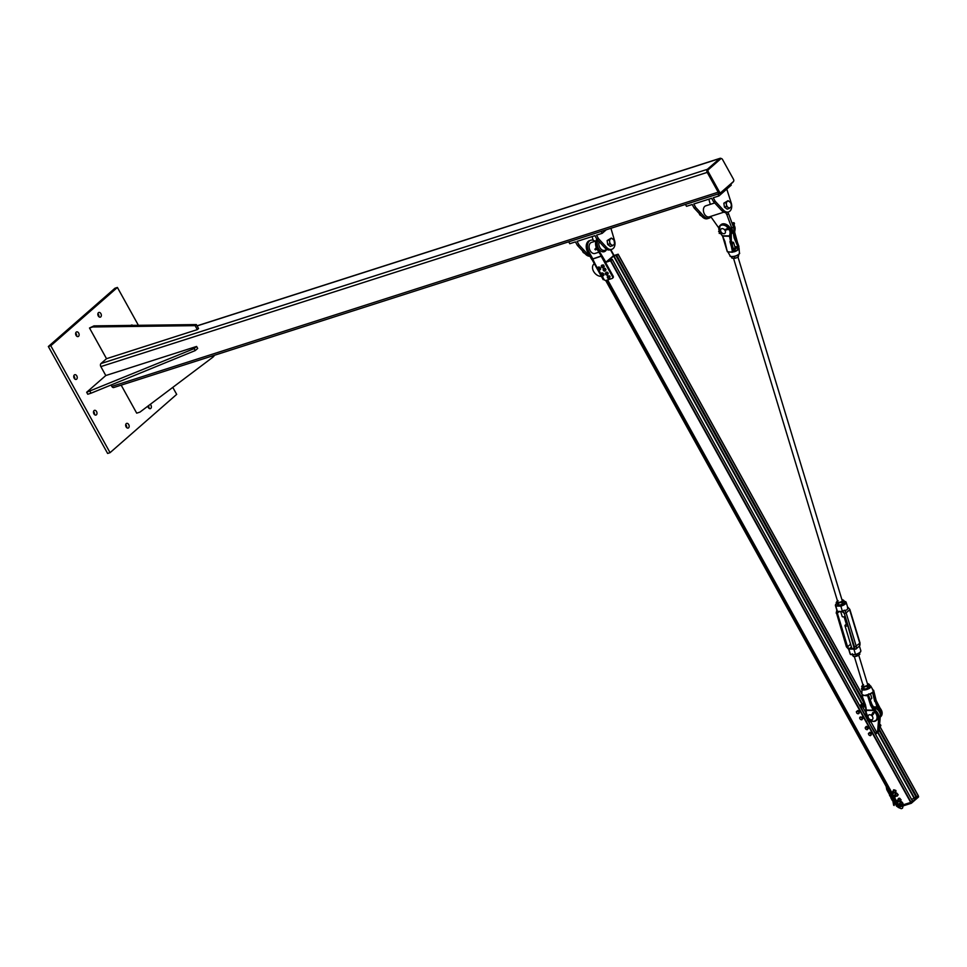 <?xml version="1.0" encoding="UTF-8"?>
<svg xmlns="http://www.w3.org/2000/svg" width="967" height="967" viewBox="0 0 967 967"><rect width="100%" height="100%" fill="white"/><g stroke="black" fill="none" stroke-linecap="round" stroke-linejoin="round"><path stroke-width="1.45" d="M130.956 325.408A2.454 1.668 -107.8 0 1 131.476 325.069A2.454 1.668 -107.8 0 1 132.805 325.383M76.647 336.117A2.454 1.668 72.2 0 0 76.26 333.857A2.454 1.668 72.2 0 0 75.68 333.107M78.69 333.083A2.454 1.668 -107.8 0 1 78.134 336.564A2.454 1.668 -107.8 0 1 76.067 335.38A2.454 1.668 -107.8 0 1 76.635 331.886A2.454 1.668 -107.8 0 1 78.69 333.083M94.5 414.601A2.454 1.668 72.2 0 0 94.113 412.341A2.454 1.668 72.2 0 0 93.533 411.591M96.543 411.555A2.454 1.668 -107.8 0 1 95.987 415.048A2.454 1.668 -107.8 0 1 93.92 413.852A2.454 1.668 -107.8 0 1 94.488 410.359A2.454 1.668 -107.8 0 1 96.543 411.555M148.882 408.195A2.454 1.668 72.2 0 0 148.495 405.935A2.454 1.668 72.2 0 0 148.386 405.753M150.272 404.339A2.454 1.668 -107.8 0 1 150.925 405.149A2.454 1.668 -107.8 0 1 150.369 408.642A2.454 1.668 -107.8 0 1 148.302 407.445A2.454 1.668 -107.8 0 1 147.891 406.128M126.677 427.619A2.454 1.668 72.2 0 0 126.29 425.359A2.454 1.668 72.2 0 0 125.71 424.61M128.72 424.573A2.454 1.668 -107.8 0 1 128.164 428.067A2.454 1.668 -107.8 0 1 126.097 426.87A2.454 1.668 -107.8 0 1 126.653 423.389A2.454 1.668 -107.8 0 1 128.72 424.573M74.737 378.955A2.454 1.668 72.2 0 0 74.35 376.695A2.454 1.668 72.2 0 0 73.782 375.945M76.792 375.909A2.454 1.668 -107.8 0 1 76.224 379.402A2.454 1.668 -107.8 0 1 74.169 378.206A2.454 1.668 -107.8 0 1 74.725 374.725A2.454 1.668 -107.8 0 1 76.792 375.909M98.852 316.692A2.454 1.668 72.2 0 0 98.465 314.432A2.454 1.668 72.2 0 0 97.897 313.683M100.906 313.659A2.454 1.668 -107.8 0 1 100.338 317.14A2.454 1.668 -107.8 0 1 98.283 315.943A2.454 1.668 -107.8 0 1 98.839 312.462A2.454 1.668 -107.8 0 1 100.906 313.659M107.627 453.45L48.35 346.512L114.976 288.226L117.406 287.453L50.78 345.739L110.057 452.665L107.627 453.45M50.78 345.739L48.35 346.512M110.057 452.665L176.683 394.379L172.791 387.368M138.402 325.311L117.406 287.453M105.79 375.534L86.667 392.264L194.125 348.616L196.591 346.452L105.79 375.534L100.846 366.602A2.309 1.571 -107.8 0 1 100.979 363.544L106.515 358.697L197.316 329.614L195.116 325.649L92.747 326.967L89.508 328.006L106.515 358.697M114.154 387.308A2.309 1.571 -107.8 0 1 113.755 387.525A2.309 1.571 -107.8 0 1 111.821 386.401L111.048 385.011M721.309 158.6A2.309 1.571 72.2 0 0 720.077 158.31A2.309 1.571 72.2 0 0 719.69 158.54L707.348 169.334A2.309 1.571 72.2 0 0 707.215 172.392L718.191 192.191A2.309 1.571 72.2 0 0 720.125 193.315A2.309 1.571 72.2 0 0 720.524 193.098L732.853 182.304A2.309 1.571 72.2 0 0 733.264 181.687M733.397 181.578A1.741 1.172 72.2 0 0 733.494 179.282L722.518 159.482A1.741 1.172 72.2 0 0 720.766 158.806L708.436 169.6A1.741 1.172 72.2 0 0 708.327 171.896L719.303 191.696A1.741 1.172 72.2 0 0 721.056 192.373L733.397 181.578M720.246 192.626A1.741 1.172 -107.8 0 1 718.493 191.962L707.518 172.15A1.741 1.172 -107.8 0 1 707.614 169.854L719.956 159.071A1.741 1.172 -107.8 0 1 720.584 158.866M196.591 346.452L197.691 348.434L195.213 350.586L91.007 393.206L87.767 394.246L86.667 392.264M194.125 348.616L195.213 350.586M89.907 391.224L91.007 393.206M89.508 328.006L93.98 325.879L196.349 324.574L198.549 328.538L197.316 329.614M196.349 324.574L195.116 325.649M93.98 325.879L92.747 326.967M213.526 355.566L213.912 356.255L212.68 357.343L211.978 356.074M121.177 385.144L136.698 413.151L139.949 412.111L212.68 357.343M589.955 256.219A7.809 5.294 -107.8 0 1 585.555 254.188L577.372 245.364L578.991 244.844L587.174 253.668A7.809 5.294 72.2 0 0 589.471 255.336M593.158 240.239L592.07 236.564M577.372 245.364L575.45 241.895L569.781 243.708L568.717 241.81M610.926 228.297L614.541 240.517A7.809 5.294 -107.8 0 1 611.797 249.317A7.809 5.294 -107.8 0 1 606.623 247.431L598.452 238.607L596.832 239.127L594.91 235.67L577.069 241.375L578.991 244.844M606.502 261.658L605.886 262.202L597.811 248.87L597.002 249.123A8.099 5.488 72.2 0 1 596.82 239.127L605.004 247.951A7.809 5.294 72.2 0 0 610.177 249.837L611.797 249.317M598.452 238.607L596.53 235.15L602.199 233.325L606.249 229.795M602.199 233.325L601.148 231.427M595.104 241.266A8.099 5.488 -107.8 0 0 590.74 240.227A8.099 5.488 -107.8 0 0 588.891 251.722L592.868 258.902L600.858 256.086M613.259 255.747L618.155 254.212L616.535 255.602L616.922 254.925L613.574 256.074L607.554 261.332L612.22 259.374L610.854 260.631L605.535 262.42L613.102 276.066L612.486 276.598A1.741 1.221 48.8 0 1 612.087 278.484L606.007 280.43A1.741 1.221 48.8 0 1 603.976 279.33L602.175 276.091M612.703 277.94A1.741 1.221 -131.2 0 0 613.102 276.066M595.902 241.013L591.453 242.427A5.79 3.916 72.2 0 0 590.474 242.995A5.79 3.916 72.2 0 0 589.773 249.909A5.79 3.916 72.2 0 0 594.983 253.451L598.73 252.254M601.788 276.006L603.976 279.33M601.027 274.024L598.851 270.107A1.16 0.822 -131.2 0 0 599.492 269.563L597.896 269.612A1.16 0.822 -131.2 0 0 598.863 270.107M598.102 267.678A1.354 0.955 48.8 0 1 598.21 267.557L597.703 268.028L598.754 267.992L599.492 269.563A1.16 0.822 -131.2 0 0 597.558 268.596A1.16 0.822 -131.2 0 0 597.896 269.612L592.723 259.035L601.389 256.17L597.002 249.123M601.679 273.806L600.809 274.217L601.679 273.806L602.779 275.196A1.16 0.822 -131.2 0 0 600.845 274.846A1.16 0.822 -131.2 0 0 602.779 275.196L602.054 276.139L601.003 275.39L598.513 270.083M597.582 268.427L592.433 259.108M592.312 259.071L591.659 259.289L587.682 252.109A8.099 5.488 72.2 0 1 589.532 240.614L590.74 240.227M610.443 249.752L613.598 255.445L612.981 255.989M597.811 248.87A8.099 5.488 -107.8 0 1 597.207 239.538M591.852 259.229L603.203 279.693L604.024 279.427M601.341 276.344A7.518 5.306 48.8 0 1 593.786 271.715A7.518 5.306 48.8 0 1 593.907 264.051A7.518 5.306 48.8 0 1 594.342 263.725M610.818 249.631L614.057 255.493M601.583 256.11L605.173 262.601L605.886 262.202M612.486 276.598L601.232 256.303M596.301 249.546L596.796 248.894L595.829 248.084L596.566 249.099L595.95 249.498M595.467 249.087L595.877 248.398L596.023 249.522M594.935 249.268L595.829 249.244L595.587 249.897L594.91 249.353L595.467 249.873M595.321 248.821L595.914 249.571M582.726 250.441L583.234 252.327L585.954 254.357M612.462 245.872L611.325 244.784A3.469 2.357 72.2 0 0 613.743 244.869L610.407 246.525L609.053 245.509A3.469 2.357 -107.8 0 1 609.041 245.497L607.699 244.494L607.409 242.536A3.469 2.357 -107.8 0 1 607.409 242.524L607.119 240.59L611.301 238.051L614.021 240.094L614.601 243.998L613.743 244.869A3.469 2.357 72.2 0 0 614.529 241.98A3.469 2.357 72.2 0 0 612.885 239.006A3.469 2.357 72.2 0 0 610.455 238.922L611.301 238.051M583.742 252.858A2.309 1.571 -107.8 0 1 582.932 252A2.309 1.571 -107.8 0 1 582.896 251.928A2.309 1.571 -107.8 0 1 582.533 250.936A1.958 1.33 72.2 0 0 582.883 251.904A1.958 1.33 72.2 0 0 582.908 251.94M609.742 243.829L609.669 241.81A3.469 2.357 72.2 0 0 611.325 244.784L609.742 243.829L607.699 244.494M609.174 239.925L610.455 238.922A3.469 2.357 72.2 0 0 609.669 241.81L609.174 239.925L607.119 240.59M601.837 265.151L602.405 265.466A1.305 0.919 -131.2 0 0 601.426 265.599L603.07 264.885A1.305 0.919 48.8 0 1 603.082 264.885M603.976 265.804A1.305 0.919 48.8 0 1 603.988 265.816L602.949 267.786L601.679 267.255L601.426 265.599A1.305 0.919 -131.2 0 0 603.239 267.448A1.305 0.919 -131.2 0 0 602.405 265.466L603.662 267.001L602.949 267.786M603.07 264.885L603.988 265.816M603.71 265.151L603.106 265.683M604.266 266.469L603.662 267.001M603.166 269.007L603.613 268.886A1.305 0.919 -131.2 0 0 603.154 269.708L604.798 268.125L604.713 269.164A1.305 0.919 -131.2 0 0 603.613 268.886L604.194 268.645M605.366 268.584A1.305 0.919 48.8 0 1 605.378 268.584L606.007 269.684A1.305 0.919 48.8 0 1 606.007 269.696L604.895 271.098A1.305 0.919 -131.2 0 0 604.713 269.164L605.475 270.857M603.795 270.808L603.154 269.708A1.305 0.919 -131.2 0 0 604.895 271.098L603.795 270.808M605.342 272.996L605.789 272.851A1.305 0.919 -131.2 0 0 605.354 273.709L606.442 272.271L606.877 273.093A1.305 0.919 -131.2 0 0 605.789 272.851L606.357 272.597M606.95 272.065L607.542 272.513A1.305 0.919 48.8 0 1 607.542 272.525L608.207 273.613A1.305 0.919 48.8 0 1 608.207 273.625L607.119 275.039A1.305 0.919 -131.2 0 0 606.877 273.093L607.687 274.785M606.019 274.797L605.354 273.709A1.305 0.919 -131.2 0 0 607.119 275.039L606.019 274.797M608.122 272.96L607.518 273.492M607.941 276.03L608.509 276.381A1.305 0.919 -131.2 0 0 607.494 276.453L609.162 275.8A1.305 0.919 48.8 0 1 609.174 275.813M609.162 275.8L610.044 276.767A1.305 0.919 48.8 0 1 610.044 276.767L608.92 278.689L607.663 278.097L607.494 276.453A1.305 0.919 -131.2 0 0 609.246 278.375A1.305 0.919 -131.2 0 0 608.509 276.381L609.693 277.952L608.92 278.689M609.802 276.103L609.198 276.622M602.199 273.347L602.731 273.721A1.16 0.822 48.8 0 1 602.731 273.734L603.36 274.688A1.16 0.822 48.8 0 1 603.36 274.688L602.924 275.728M599.915 268.27L600.193 268.004A1.354 0.955 -131.2 0 0 598.404 267.388L598.754 267.545A1.16 0.822 48.8 0 1 598.754 267.545L599.721 268.04A1.16 0.822 48.8 0 1 599.721 268.04L600.06 269.056A1.16 0.822 48.8 0 1 600.06 269.068L599.455 270.035M601.232 273.842A1.596 1.124 48.8 0 1 603.698 273.987A1.596 1.124 48.8 0 1 602.888 275.74M601.643 273.069A1.596 1.124 48.8 0 1 603.722 275.45M597.957 267.799A1.596 1.124 48.8 0 1 600.41 268.052A1.596 1.124 48.8 0 1 599.709 269.817M598.343 267.134A1.596 1.124 48.8 0 1 600.434 269.503M600.072 268.306A1.354 0.955 48.8 0 1 599.854 269.684M598.21 267.557A1.354 0.955 48.8 0 1 600.024 268.234M600.084 269.503A1.354 0.955 -131.2 0 0 600.229 268.089M603.275 274.181L603.481 273.951A1.354 0.955 -131.2 0 0 601.607 273.419M603.36 274.253A1.354 0.955 48.8 0 1 602.961 275.692M601.305 273.782A1.354 0.955 48.8 0 1 603.323 274.169M603.372 275.438A1.354 0.955 -131.2 0 0 603.529 274.024M717.877 194.041L718.94 195.938L713.259 197.751L715.181 201.221L723.364 210.044A7.809 5.294 72.2 0 0 728.538 211.93A7.809 5.294 72.2 0 0 731.27 203.13L726.773 189.085M728.538 211.93L726.918 212.45A7.809 5.294 -107.8 0 1 721.745 210.564L713.561 201.74L711.639 198.271L693.81 203.989L695.732 207.458L703.903 216.282A7.809 5.294 -107.8 0 0 709.077 218.155A7.809 5.294 -107.8 0 0 710.89 216.898M715.181 201.221L713.561 201.74M708.811 199.178L710.334 204.351M685.458 204.424L686.51 206.322L692.179 204.508L694.101 207.978L702.284 216.789A7.809 5.294 72.2 0 0 707.457 218.675L709.077 218.155M694.101 207.978L695.732 207.458M718.94 195.938L731.27 185.144L730.726 184.165M727.74 212.184L728.489 213.514L726.942 214.867L731.838 228.236A7.518 5.306 48.8 0 1 731.088 234.087L732.454 232.902A7.518 5.306 48.8 0 0 733.385 226.882L731.838 228.236M728.489 213.514L733.385 226.882M718.807 227.994L710.624 216.415L723.872 212.172L709.282 216.838A5.79 3.916 72.2 0 1 704.073 213.296A5.79 3.916 72.2 0 1 704.774 206.382A5.79 3.916 72.2 0 1 705.753 205.826L714.686 202.961M726.942 214.867L725.697 212.619M729.191 208.485L728.054 207.397A3.469 2.357 72.2 0 0 730.484 207.47A3.469 2.357 72.2 0 0 731.257 204.593L731.33 206.612L729.191 208.485L727.148 209.138L725.782 208.123A3.469 2.357 -107.8 0 1 725.782 208.11M724.138 205.161A3.469 2.357 -107.8 0 1 724.138 205.137L723.848 203.191L728.042 200.665L730.75 202.707L731.257 204.593A3.469 2.357 72.2 0 0 729.614 201.62A3.469 2.357 72.2 0 0 727.184 201.535L728.042 200.665M699.262 213.538A1.958 1.33 72.2 0 0 699.612 214.505A1.958 1.33 72.2 0 0 699.637 214.553A2.309 1.571 -107.8 0 1 699.274 213.55M700.471 215.472A2.309 1.571 -107.8 0 1 699.673 214.614A2.309 1.571 -107.8 0 1 699.637 214.541M726.483 206.442L726.41 204.424A3.469 2.357 72.2 0 0 728.054 207.397L726.483 206.442L724.428 207.095L724.138 205.149M725.903 202.538L727.184 201.535A3.469 2.357 72.2 0 0 726.41 204.424L725.903 202.538L723.848 203.191M725.782 208.123L724.428 207.095M699.467 213.054L699.975 214.928L702.683 216.971M606.164 261.948L613.018 256.134M897.557 806.623L605.898 280.454L897.364 806.635L898.561 806.055L606.998 280.104M899.298 806.067L607.639 279.91L899.274 806.067L910.709 802.417L912.473 800.966L867.846 720.536M911.663 799.516L915.979 796.881M916.281 797.34L879.136 730.303L916.232 797.34L918.263 795.805M897.497 806.647L897.968 807.215L897.63 806.599L910.6 802.453L910.95 803.069L918.227 795.938L918.577 796.566L911.385 803.239L897.968 807.215L911.228 803.287M895.418 795.926A0.907 0.641 -131.2 0 0 894.257 796.494L895.212 796.034L894.354 796.603A0.907 0.641 -131.2 0 0 895.418 795.926M899.153 805.185L899.165 805.197A0.907 0.641 -131.2 0 0 899.165 805.197A0.907 0.641 -131.2 0 0 900.241 804.508A0.907 0.641 -131.2 0 0 899.068 805.076A0.907 0.641 -131.2 0 0 899.068 805.088L900.035 804.629L899.068 805.076M898.319 801.039A0.907 0.641 -131.2 0 0 897.146 801.619L898.113 801.159L897.243 801.728A0.907 0.641 -131.2 0 0 898.319 801.039M893.496 792.457A0.907 0.641 -131.2 0 0 892.336 793.025A0.907 0.641 -131.2 0 0 892.336 793.037L893.29 792.577L892.42 793.133A0.907 0.641 -131.2 0 0 892.432 793.145A0.907 0.641 -131.2 0 0 893.496 792.457M894.439 792.493A1.463 1.027 -131.2 0 0 894.354 790.039A1.463 1.027 -131.2 0 0 893.242 791.115M893.423 791.61L893.713 789.773L895.14 790.172L895.938 791.61L895.309 792.662L893.895 792.263M895.309 792.662L895.95 790.523L893.713 789.773M896.361 795.962A1.463 1.027 -131.2 0 0 896.276 793.496A1.463 1.027 -131.2 0 0 895.164 794.584M897.231 796.119L898.198 794.777L896.76 793.073L895.635 793.242L897.062 793.629L897.859 795.079L897.231 796.119L895.817 795.732M895.345 795.067L895.635 793.242M899.262 801.075A1.463 1.027 -131.2 0 0 899.177 798.621A1.463 1.027 -131.2 0 0 898.053 799.709M900.132 801.244L901.099 799.89L899.661 798.198L898.536 798.367L900.748 800.192L900.132 801.244L898.706 800.845M898.234 800.192L898.536 798.367M901.171 804.544A1.463 1.027 -131.2 0 0 901.099 802.09A1.463 1.027 -131.2 0 0 899.975 803.178M902.054 804.713L903.021 803.359L901.582 801.655L900.458 801.824L902.67 803.662L902.054 804.713L900.628 804.314M900.156 803.662L900.458 801.824M860.207 706.672L863.894 703.444L864.764 705.016L864.087 703.263M875.57 734.388L879.039 730.786M866.795 718.554L861.053 707.397L863.821 704.967L865.453 705.185M869.285 722.252L870.711 721.455L876.743 732.345L875.316 733.143L868.982 722.506M869.514 721.019L870.711 721.455M869.671 719.895L869.659 719.98A6.938 4.895 -131.2 0 0 876.271 720.524A6.938 4.895 -131.2 0 0 875.401 712.087A15.279 10.782 48.8 0 1 873.83 710.044L873.31 710.213A4.63 3.227 -117.4 0 1 873.503 710.479L871.025 705.028L871.871 704.29L874.784 709.476A15.279 10.782 -131.2 0 0 876.247 711.349L876.332 711.277A6.37 4.497 48.8 0 1 878.798 717.031L877.553 732.079L876.743 732.345M865.816 712.631L862.479 706.599L866.021 707.179M877.553 732.079L879.1 730.738L880.345 715.689A6.37 4.497 -131.2 0 0 874.748 708.013L873.684 707.687M862.479 706.599L861.053 707.397M859.615 705.608L863.857 702.852M863.289 706.345L864.824 704.991M858.575 713.646L857.378 713.561A1.463 1.027 -131.2 0 0 858.877 712.582L858.575 713.646M856.762 713.078L856.508 712.401A1.463 1.027 -131.2 0 0 857.378 713.561L856.762 713.078M856.387 711.591L856.81 711.325A1.463 1.027 -131.2 0 0 856.508 712.401L857.898 710.491L859.276 711.325L858.877 712.582A1.463 1.027 -131.2 0 0 858.007 711.422L858.756 711.772M857.378 710.938L858.007 711.422A1.463 1.027 -131.2 0 0 856.81 711.325L857.898 710.491M859.276 711.325L859.143 713.259M862.081 719.363L861.053 719.666A1.463 1.027 -131.2 0 0 862.02 718.13L862.081 719.363M860.412 719.4L859.953 718.735A1.463 1.027 -131.2 0 0 861.053 719.666L860.412 719.4M859.627 717.949L859.881 717.49A1.463 1.027 -131.2 0 0 859.953 718.735L859.627 717.949M860.92 717.188L862.02 718.13A1.463 1.027 -131.2 0 0 859.881 717.49L860.92 717.188M860.279 716.922L861.706 717.345M862.213 716.885L862.479 718.795M862.987 718.336L861.827 719.811M866.541 727.136L867.58 728.163A1.463 1.027 -131.2 0 0 865.441 727.305L866.541 727.136M867.967 728.84L867.508 729.36A1.463 1.027 -131.2 0 0 867.58 728.163L868.487 728.393L866.408 729.517A1.463 1.027 -131.2 0 0 867.508 729.36L867.181 729.747M865.368 728.489L865.441 727.305A1.463 1.027 -131.2 0 0 866.408 729.517L865.368 728.489M867.326 727.365L867.846 726.918L866.42 726.338L865.9 726.797M867.846 726.918L868.487 728.393M879.619 724.501A0.907 0.641 48.8 0 1 880.635 725.975L879.97 726.555M870.916 734.243L870.723 735.379A1.463 1.027 -131.2 0 0 869.974 733.143L870.916 734.243M870.336 735.694L869.563 735.404A1.463 1.027 -131.2 0 0 870.723 735.379L870.336 735.694M868.934 734.98L868.608 734.291A1.463 1.027 -131.2 0 0 869.563 735.404L868.934 734.98M868.813 733.167L869.974 733.143A1.463 1.027 -131.2 0 0 868.608 734.291L868.813 733.167M868.426 733.494L869.333 732.72M869.853 732.273L871.255 732.986L870.747 733.445M871.255 732.986L871.243 734.932M734.485 231.633L735.476 237.06L738.921 246.464L738.558 247.504A5.681 2.164 163.1 0 1 734.086 251.408L734.219 251.795A5.947 2.272 -16.9 0 0 739.066 248.156A5.947 2.272 -16.9 0 0 738.897 247.709L738.546 247.117M738.848 246.271L737.966 247.359L739.066 248.156L739.417 253.003A4.871 1.861 163.1 0 1 736.999 255.373A4.871 1.861 163.1 0 1 732.128 256.533A4.871 1.861 163.1 0 1 730.121 255.832L727.958 252.012M735.404 236.867L734.63 237.797L733.735 232.926M733.24 248.483A2.309 0.882 163.1 0 1 734.485 248.326A2.309 0.882 163.1 0 1 735.464 248.737A2.309 0.882 163.1 0 1 733.663 250.199L733.566 250.139M719.363 231.186A6.576 4.642 48.8 0 1 724.065 225.214A6.576 4.642 48.8 0 1 729.892 234.038A15.641 11.036 -131.2 0 0 729.553 235.948A4.63 1.861 -67.2 0 1 729.529 236.226L729.42 235.924A4.63 2.756 -89 0 1 729.517 236.25L732.43 251.843L731.668 251.879L734.219 251.795M729.42 235.924L722.615 235.803A4.63 2.756 -89 0 1 722.7 236.129L729.517 236.25M722.615 235.803L722.494 235.827A4.63 3.227 -117.4 0 1 722.675 236.105L727.45 251.758L732.515 252.194A5.959 2.272 -16.9 0 0 732.95 252.097L733.53 251.493L732.853 251.976M721.781 234.848A15.279 10.782 48.8 0 1 722.494 235.827L724.936 241.545M720.645 233.458A6.938 4.895 -131.2 0 1 720.161 232.781A6.576 4.642 48.8 0 0 720.983 233.881L720.983 233.881A15.641 11.036 -131.2 0 1 722.494 235.827L722.567 235.924M730.871 235.44L731.221 240.602M738.897 247.709L734.642 232.056A15.279 10.782 -131.2 0 1 734.932 230.073L734.98 229.892M734.291 251.239L733.53 251.493M732.357 232.974L733.252 232.999L734.146 237.991L737.845 246.585A1.402 0.834 91 0 1 737.966 247.359L737.12 248.253L738.353 247.685M731.934 252.242L727.293 251.698L724.887 241.532M732.72 252.049L731.85 252.097M729.686 252.109L728.236 251.819M729.928 241.629L732.926 251.71L733.905 250.912A1.402 0.834 91 0 1 733.602 250.284L731.257 240.747L730.423 241.484L730.037 236.057A15.279 10.782 48.8 0 1 730.387 234.05A6.938 4.895 -131.2 0 0 727.305 226.387A6.938 4.895 -131.2 0 0 720.113 225.444A6.938 4.895 -131.2 0 0 719.327 231.186M873.31 710.213L873.286 710.189A4.63 2.756 -89 0 1 873.394 710.503L873.503 710.479A15.641 11.036 -131.2 0 0 875.014 712.425A6.576 4.642 48.8 0 1 876.368 719.835A6.576 4.642 48.8 0 1 869.659 720.004L869.188 721.708L869.659 719.98M873.165 690.305A5.947 2.272 163.1 0 1 873.213 690.39A5.947 2.272 163.1 0 1 868.487 694.391L867.242 694.789A5.959 2.272 163.1 0 1 866.807 694.886L864.836 695.394L867.592 695.624L870.554 705.209L873.286 710.189L866.468 710.068A4.63 2.756 -89 0 1 866.577 710.382L873.394 710.503M862.093 695.72L866.456 710.092A4.63 1.861 -67.2 0 1 866.444 710.358L866.577 710.382M865.465 704.931L866.444 710.358A15.641 11.036 -131.2 0 1 866.106 712.268L868.874 719.533M866.251 695.055L866.843 695.273A6.273 2.393 -16.9 0 0 867.302 695.176L866.807 694.886M867.242 694.789L867.798 695.382L868.535 694.596A5.681 2.164 -16.9 0 0 873.092 691.562M878.254 705.886L878.374 706.067A15.279 10.782 -131.2 0 0 879.946 708.11A15.641 11.036 48.8 0 1 879.148 707.143M877.649 706.974L877.021 706.937L877.649 706.974A15.279 10.782 48.8 0 0 879.1 708.847L879.946 708.11A6.938 4.895 48.8 0 1 880.816 716.547C882.835 714.19 882.569 711.361 880.03 708.037L879.402 707.288M877.456 706.684L875.244 701.341L877.021 706.937L873.189 706.877M862.141 694.463L862.032 694.282A5.947 2.272 163.1 0 1 861.875 693.822L862.032 694.282M862.298 694.85L862.129 695.72L862.878 695.696L864.135 695.382L862.685 694.814A5.959 2.272 163.1 0 1 862.479 694.717L862.286 694.802M864.836 695.478L866.323 695.757M868.487 694.391L868.535 694.608C872.597 692.831 874.156 691.417 873.213 690.39L870.808 686.159A4.871 1.861 -16.9 0 0 869.768 685.555M870.554 705.209L867.592 695.624L868.801 693.835M872.947 691.997L875.244 701.341L876.09 700.604L873.527 690.233M866.311 710.262A15.279 10.782 48.8 0 1 865.997 711.917L865.417 705.052L861.972 695.648L865.562 705.124M876.054 700.459L878.374 706.067M725.854 230.339L725.262 229.36M724.501 233.591A2.889 2.043 -131.2 0 0 724.936 233.325A2.889 2.043 -131.2 0 0 724.561 229.808A2.889 2.043 -131.2 0 0 721.128 228.974A2.889 2.043 -131.2 0 0 721.273 232.225A2.889 2.043 -131.2 0 0 724.501 233.591M871.63 714.589L872.524 715.278M868.257 715.568A2.889 2.043 48.8 0 1 868.596 715.133A2.889 2.043 48.8 0 1 872.041 715.967A2.889 2.043 48.8 0 1 872.403 719.484A2.889 2.043 48.8 0 1 869.236 718.94A2.889 2.043 48.8 0 1 868.257 715.568M867.58 720.234L869.26 718.952M871.726 715.109L872.439 713.658M869.526 719.182L869.019 720.028L869.841 719.412M869.019 720.028L869.188 721.708M868.789 721.672L868.97 719.907L867.52 720.584M867.556 720.669L868.958 719.956M873.032 713.876L872.657 713.017L873.068 713.851M720.959 231.729L719.726 233.301M719.001 231.186L720.427 231.282M719.182 233.373L720.294 231.862L718.602 231.645L720.741 231.21M725.165 229.795L726.87 229.119L725.202 229.433M726.87 229.119L727.607 229.59M726.87 229.239L727.946 229.046M844.251 601.607L845.787 601.812A5.597 2.139 -16.9 0 1 846.149 602.308L845.666 601.631M845.303 601.619A5.137 1.958 163.1 0 1 840.867 605.511L840.855 606.128A5.597 2.139 -16.9 0 0 846.149 602.308L847.551 606.913M840.867 605.511L835.79 606.043L840.855 606.128L842.499 611.543L844.094 610.25C846.802 610.528 847.974 609.5 847.612 607.167L847.43 607.228M836.83 610.117L835.44 605.56A5.597 2.139 -16.9 0 0 835.79 606.043L837.434 611.458L836.83 610.117L836.189 613.114L837.374 613.138A1.801 1.269 48.8 0 1 838.111 611.591M855.602 654.635L850.452 654.357A5.597 2.139 163.1 0 1 850.09 653.861L850.573 654.538M844.276 613.477L854.55 647.141A2.272 1.608 48.8 0 1 853.873 649.026L855.892 649.123L859.409 646.041L860.811 650.61C861.017 652.157 859.312 653.511 855.71 654.683L850.452 654.357L848.808 648.942A2.272 1.608 48.8 0 1 846.959 646.996A2.272 1.596 -131.2 0 0 849.401 649.038L853.329 649.111A2.272 1.596 -131.2 0 0 854.55 647.141L844.336 613.489A2.272 1.596 -131.2 0 0 841.906 611.446L837.978 611.374A2.272 1.596 -131.2 0 0 836.757 613.356L846.971 646.996L836.757 613.356A2.272 1.608 48.8 0 1 837.434 611.458M855.759 654.635L855.759 654.635A5.137 1.958 -16.9 0 0 860.412 651.843M853.873 649.026L855.505 654.441A5.597 2.139 163.1 0 0 860.811 650.61M842.644 604.121A3.469 1.33 163.1 0 1 842.547 604.182A3.469 1.33 163.1 0 1 840.71 604.883A3.469 1.33 163.1 0 1 839.465 605.112A3.469 1.33 163.1 0 1 839.416 605.112M733.554 258.382L837.785 601.97A2.321 0.882 -16.9 0 0 838.631 602.356A2.321 0.882 -16.9 0 0 841.725 601.414A2.321 0.882 -16.9 0 0 842.197 600.592M842.91 601.208A3.469 1.33 -16.9 0 0 842.861 599.842A3.469 1.33 -16.9 0 0 841.919 599.661L843.913 600.495L842.039 602.356L840.033 602.646A3.469 1.33 -16.9 0 0 842.91 601.208M837.495 601.003A3.469 1.33 -16.9 0 0 837.071 601.353A3.469 1.33 -16.9 0 0 837.12 602.719A3.469 1.33 -16.9 0 0 840.033 602.646L838.171 603.372L836.201 602.514L838.075 600.64M836.201 602.514L837.797 604.955L840.71 604.883L844.469 602.296L843.913 600.495M842.039 602.356L842.583 604.157L843.587 603.444M838.171 603.372L838.715 605.173L839.465 605.112M858.503 655.324L858.14 655.541A3.469 1.33 163.1 0 1 855.239 656.46A3.469 1.33 163.1 0 1 855.046 656.472L858.503 655.324L859.868 654.2L859.494 652.967M852.35 654.623L853.329 656.46L855.239 656.46M852.87 654.635L852.302 653.777M857.016 656.001L856.532 654.429M853.329 656.46L852.785 654.671M868.112 688.069A3.469 1.33 163.1 0 1 868.015 688.117A3.469 1.33 163.1 0 1 866.166 688.83A3.469 1.33 163.1 0 1 864.933 689.06A3.469 1.33 163.1 0 1 864.873 689.06M854.32 656.508L863.253 685.917A2.321 0.882 -16.9 0 0 864.087 686.304A2.321 0.882 -16.9 0 0 867.181 685.361A2.321 0.882 -16.9 0 0 867.665 684.539M868.366 685.156A3.469 1.33 -16.9 0 0 868.33 683.79A3.469 1.33 -16.9 0 0 867.387 683.609L869.381 684.443L867.484 686.316L865.489 686.594A3.469 1.33 -16.9 0 0 868.366 685.156M862.951 684.95A3.469 1.33 -16.9 0 0 862.54 685.301A3.469 1.33 -16.9 0 0 862.576 686.667A3.469 1.33 -16.9 0 0 865.489 686.594L863.628 687.319L861.657 686.449L863.555 684.588M861.657 686.449L863.253 688.903L866.166 688.83L869.925 686.244L869.381 684.443M867.484 686.316L868.028 688.105L869.043 687.392M863.628 687.319L864.172 689.108L864.933 689.06M737.362 257.415L737.41 257.391A3.469 1.33 163.1 0 1 737.362 257.415A3.469 1.33 163.1 0 1 736.6 257.766A3.469 1.33 163.1 0 1 734.279 258.358A3.469 1.33 163.1 0 1 734.219 258.358L734.279 258.358M731.342 256.569L731.777 257.996L733.312 258.358L736.6 257.766L738.353 256.823L738.812 254.297M733.312 258.358L734.715 258.286L734.171 256.485M736.6 257.766L738.353 256.823L737.821 255.083M731.717 242.27A2.309 0.882 163.1 0 1 733.602 242.596A2.309 0.882 163.1 0 1 732.128 243.938M840.722 611.664L842.184 616.475A2.309 0.882 -16.9 0 0 843.986 616.813A2.309 0.882 -16.9 0 0 845.085 616.499M847.878 625.734A2.309 0.882 163.1 0 1 844.977 625.709A2.309 0.882 163.1 0 1 847.382 624.078M870.203 699.431A2.309 0.882 -16.9 0 0 870.336 699.383A2.309 0.882 -16.9 0 0 871.763 698.053L870.481 693.835M719.69 158.54L197.087 325.915M111.821 386.401L718.191 192.191M100.846 366.602L707.215 172.392M100.979 363.544L707.348 169.334M720.766 158.806L719.956 159.071M708.436 169.6L707.614 169.854M708.327 171.896L707.518 172.15M719.303 191.696L718.493 191.962M585.555 254.188L587.174 253.668M606.623 247.431L605.004 247.951M597.92 240.312A6.938 4.702 72.2 0 0 598.936 249.148A6.938 4.702 72.2 0 0 605.427 251.021A6.938 4.702 72.2 0 0 606.369 249.8M607.143 249.559L604.701 250.332A5.79 3.916 -107.8 0 1 600.108 247.951A5.79 3.916 -107.8 0 1 599.117 241.593M588.891 251.722L587.682 252.109M723.364 210.044L721.745 210.564M702.284 216.789L703.903 216.282M606.418 280.297L898.077 806.466M606.514 280.261L898.162 806.405M610.491 260.824L910.709 802.417M610.854 260.631L911.059 802.211M612.244 259.41L867.653 720.197M613.574 256.074L861.73 703.758M877.685 732.539L913.779 797.666M613.924 255.88L862.044 703.492M878 732.273L914.141 797.473M616.076 255.747L865.151 705.088L616.076 255.747M616.535 255.602L864.909 703.674M879.196 729.469L916.74 797.195M616.716 255.493L864.45 702.429M879.233 729.094L916.921 797.086M618.094 254.285L862.238 694.729M879.499 725.866L918.312 795.877M911.518 803.118L918.517 796.457M918.324 795.865L918.553 796.989L911.313 803.275L898.343 807.433L897.618 806.611M892.36 800.507L891.344 797.908M893.701 800.023L892.843 800.362L893.713 800.047M892.444 797.763L891.622 798.077M891.078 798.186L892.577 800.168M891.562 798.101L892.468 797.799M889.845 795.2L890.861 794.91M891.018 794.777L889.87 795.249M890.015 795.321L890.921 795.007L889.809 795.116M890.812 797.727L892.166 797.267M892.154 797.243L891.308 797.57L890.075 795.297M889.531 795.406L891.042 797.388M891.308 797.57L892.601 796.82M878.798 717.031L880.345 715.689M733.276 223.897A6.576 4.642 -131.2 0 0 732.539 223.051M731.693 222.289A6.938 4.895 48.8 0 1 734.932 230.073L734.086 230.811A6.938 4.895 -131.2 0 0 732.672 224.96M737.845 246.585L734.146 237.991M733.76 232.648A15.279 10.782 48.8 0 1 734.086 230.811L733.687 230.847M733.397 231.633A15.641 11.036 -131.2 0 0 733.252 232.684L732.696 232.672M729.892 234.038L731.233 233.313A15.279 10.782 -131.2 0 0 730.907 235.15M733.868 250.646L734.364 250.646A1.04 0.616 -89 0 1 733.675 250.526M734.86 246.73L737.362 246.766A1.04 0.616 -89 0 1 737.12 248.253L735.307 248.217M731.161 256.436A4.521 1.729 -16.9 0 0 732.394 256.63A4.521 1.729 -16.9 0 0 738.885 254.091M731.668 251.879L730.339 252.121M731.282 233.12L731.233 233.313A6.938 4.895 48.8 0 0 728.151 225.649A6.938 4.895 48.8 0 0 720.959 224.707C727.148 223.123 730.593 225.964 731.282 233.228L731.318 240.662L733.602 250.284M729.577 227.136A6.576 4.642 -131.2 0 0 728.84 226.29M862.878 695.696L864.184 695.466M876.598 711.772A6.576 4.642 -131.2 0 0 876.247 711.349L875.014 712.425M868.39 718.94A6.938 4.895 -131.2 0 0 868.934 719.448A6.576 4.642 48.8 0 1 866.106 712.268M865.997 711.917A6.938 4.895 -131.2 0 0 867.653 718.094M867.798 695.382L868.535 694.729A1.402 0.834 91 0 0 868.656 695.503L871.871 704.29L876.247 711.349A6.938 4.895 48.8 0 1 877.117 719.786L873.733 721.479L869.647 720.137M876.247 711.349A15.641 11.036 48.8 0 1 875.449 710.382M873.382 707.203L877.226 707.276A15.641 11.036 -131.2 0 0 878.713 709.186L879.1 708.847A6.938 4.895 -131.2 0 1 880.236 717.031L880.816 716.547M872.536 692.457L874.748 701.474M862.044 687.9A4.871 1.861 -16.9 0 0 861.524 688.975A4.871 1.861 -16.9 0 0 863.616 690.003A4.871 1.861 -16.9 0 0 868.837 688.649A4.871 1.861 -16.9 0 0 870.808 686.159L869.684 685.446M869.72 685.53A4.521 1.729 163.1 0 1 869.236 687.924A4.521 1.729 163.1 0 1 863.724 689.58A4.521 1.729 163.1 0 1 862.081 687.851M878.713 709.186A6.576 4.642 48.8 0 1 880.296 716.209M871.799 704.085L868.656 695.503M874.531 709.113L873.419 707.481M868.596 695.309L868.644 694.403M871.605 714.988L872.355 713.743L871.63 715.012M868.874 719.847L869.357 719.049M872.585 714.093L871.896 715.242M872.27 715.362L872.935 714.262M872.778 712.522L873.056 713.997M872.439 713.912L872.427 713.259M872.355 713.779L872.85 712.474L873.491 714.105M873.08 714.226L872.403 715.35L873.116 714.226M873.842 713.441L873.491 712.679M733.566 222.652A0.882 0.641 72.1 0 1 734.11 224.32M733.748 224.356A0.882 0.641 -107.9 0 0 733.494 222.676A0.882 0.641 -107.9 0 0 733.191 222.93L733.602 224.151M720.729 232.08L719.678 233.361L720.741 232.08M727.293 228.091A0.882 0.629 55.1 0 1 728.296 229.517M719.533 233.458L720.645 232.116M725.371 230.231L727.16 229.517L725.383 230.231M727.583 229.493L727.764 229.638A0.882 0.629 -124.9 0 0 728.248 228.49A0.882 0.629 -124.9 0 0 727.063 228.321L727.111 228.611M720.197 231.778L720.862 231.512M726.991 229.324L725.238 230.025M837.64 611.809L842.015 611.64M835.826 604.327A5.597 2.139 -16.9 0 0 835.44 605.56L836.467 603.42M836.032 605.427A5.137 1.958 163.1 0 1 836.491 603.493M844.106 616.789L846.403 624.38M854.477 647.128A1.801 1.269 48.8 0 1 853.462 648.482L849.522 648.41A1.801 1.269 48.8 0 1 847.588 646.79L846.608 646.355M854.429 647.636L853.329 649.111M851.371 646.79L849.401 649.038M850.585 644.167L847.588 646.79L837.374 613.138L839.102 611.64M843.611 612.268A1.801 1.269 48.8 0 0 842.281 611.64L837.978 611.374M843.828 612.522A1.801 1.269 48.8 0 1 844.215 613.259L841.906 611.446M854.163 648.241L844.336 613.489M842.499 611.543A2.272 1.608 48.8 0 1 844.348 613.489L854.55 647.141L860.05 643.055L849.848 609.403L847.43 606.696M847.612 607.167A3.614 2.55 48.8 0 1 849.642 609.802L849.848 609.403M855.892 649.123A3.614 2.55 -131.2 0 0 856.327 646.536L846.125 612.885L849.642 609.802L859.844 643.454A3.614 2.55 48.8 0 1 859.409 646.053L860.05 643.055M844.348 613.489L846.125 612.885A3.614 2.55 -131.2 0 0 844.094 610.25M836.395 612.715L846.391 646.766L848.808 649.473M197.05 325.831L720.077 158.31M113.755 387.525L720.125 193.315M721.068 158.636L720.258 158.902M720.766 192.542L719.944 192.796M592.324 259.083L597.558 268.548M598.404 270.071L600.809 274.398M601.655 275.933L603.565 279.378M613.03 277.759L612.413 278.303M594.935 249.16L595.587 249.897M595.624 248.749L594.995 249.002M605.705 280.478L897.364 806.635M607.022 280.104L898.561 806.055M607.614 279.91L899.274 806.067M612.268 259.374L867.689 720.173M867.883 720.524L912.473 800.966M616.027 255.747L865.09 705.076M879.124 730.387L916.232 797.34M618.155 254.212L861.875 693.907M879.511 725.721L918.36 795.805M890.462 795.116L889.386 792.251M903.686 805.716L896.675 806.333L893.315 800.265M898.283 807.445L901.268 808.69L902.489 808.207L903.13 805.898M886.147 786.401L886.787 789.676L889.87 795.273M886.654 787.319L889.978 794.245M893.653 805.221L892.746 800.422M893.883 801.28L894.149 805.511M891.925 797.908L892.553 797.557M894.149 799.6L892.299 800.483L891.066 798.258L892.336 797.485M890.8 794.693L889.519 795.466L891.284 797.606M896.373 793.532L894.185 795.442M897.569 794.898L895.382 796.808M901.184 802.114L898.996 804.024M902.38 803.492L900.192 805.402M899.262 798.645L897.074 800.567M900.47 800.023L898.283 801.933M894.451 790.063L892.263 791.973M895.647 791.429L893.46 793.351M731.632 222.108L734.993 229.989L734.642 232.056M720.089 232.866L722.567 236.129L727.293 251.698L728.26 252M739.417 253.003C740.299 253.39 738.945 254.442 735.343 256.195C731.318 256.763 729.577 256.642 730.121 255.832M719.823 232.431L719.496 231.802M719.23 231.173L720.113 225.444L720.959 224.707M872.512 689.954L873.636 690.281L876.15 700.507L880.03 708.037M862.056 687.755L861.875 693.822M876.332 711.277C878.87 714.589 879.136 717.429 877.117 719.786M868.849 719.581L869.236 718.94M869.442 721.539L869.671 719.956M878.918 707.3L879.849 708.787M732.938 223.317L733.651 222.628L733.627 224.344M726.797 228.828L727.365 228.043L728.369 229.481L727.124 229.505M844.239 601.547L845.496 601.571M855.686 654.683L850.755 654.599M848.748 649.449L850.09 653.861M844.215 616.765L846.512 624.344M733.602 242.596L735.464 248.737M737.99 257.053L842.209 600.628M843.176 603.807L843.393 604.52M844.977 625.709L851.879 648.458M858.756 655.167L867.677 684.576"/></g></svg>
